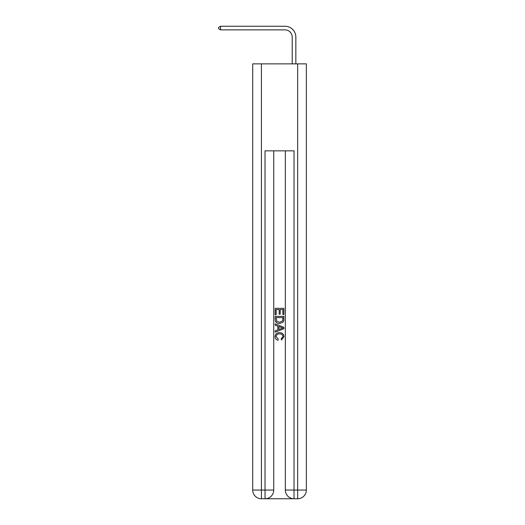 <?xml version="1.0" encoding="UTF-8"?>
<svg xmlns="http://www.w3.org/2000/svg" width="525" height="525" viewBox="0 0 525 525"><rect width="100%" height="100%" fill="white"/><g stroke="black" fill="none" stroke-linecap="round" stroke-linejoin="round"><path stroke-width="0.79" d="M292.215 63.866L292.215 37.124A7.245 7.245 80.4 0 0 284.97 29.873L220.533 29.873L218.649 28.79L218.649 27.339L220.533 26.25L284.97 26.25A10.874 10.874 -99.6 0 1 295.844 37.124L295.844 63.866M265.689 498.75L293.377 498.75M261.411 63.866L261.411 490.055L252.715 490.055L252.715 63.866L306.351 63.866L306.351 490.055L297.655 490.055L297.655 63.866M294.026 498.75L294.026 490.055L285.331 490.055A8.695 8.695 0 0 0 294.026 498.75L297.655 498.75L297.655 490.055L294.026 490.055L294.026 150.846L265.04 150.846L265.04 490.055L261.411 490.055L261.411 498.75L265.04 498.75A8.695 8.695 0 0 0 273.735 490.055L265.04 490.055L265.04 498.75M273.735 150.846L273.735 490.055M285.331 490.055L285.331 150.846M297.655 498.75A8.695 8.695 0 0 0 306.351 490.055M252.715 490.055A8.695 8.695 0 0 0 261.411 498.75M275.185 314.705L275.185 308.352L283.881 308.352L283.881 314.482L282.877 314.482L282.877 309.573L280.199 309.573L280.199 314.147L279.202 314.147L279.202 309.573L276.189 309.573L276.189 314.705L275.185 314.705M275.185 319.495L275.185 316.378L283.881 316.378L283.756 320.887L283.132 322.153L279.582 323.512C276.8 323.525 275.336 322.186 275.185 319.495M276.189 317.605L276.8 321.451L279.602 322.291L282.699 320.808L282.877 317.605L276.189 317.605M275.185 325.185L275.185 323.886L283.881 327.338L283.881 328.722L275.185 332.174L275.185 330.875L277.863 329.884L277.863 326.176L275.185 325.185M281.269 327.436L278.867 326.543L278.867 329.516L282.877 328.033L281.269 327.436M276.078 336.577L278.257 339.012L277.968 340.239C276.124 339.76 275.159 338.579 275.074 336.689C275.31 334.018 276.813 332.673 279.595 332.66C282.273 332.712 283.736 334.051 283.992 336.663L281.466 340.016L281.203 338.789L282.988 336.604C282.732 334.727 281.603 333.821 279.602 333.887C277.567 333.775 276.393 334.674 276.078 336.577M292.215 37.124A7.245 7.245 80.4 0 0 284.97 29.873A7.245 7.245 80.4 0 1 292.215 37.124A7.245 7.245 80.4 0 0 284.97 29.873A7.245 7.245 80.4 0 1 292.215 37.124A7.245 7.245 80.4 0 0 284.97 29.873A7.245 7.245 80.4 0 1 292.215 37.124A7.245 7.245 80.4 0 0 284.97 29.873A7.245 7.245 80.4 0 1 292.215 37.124A7.245 7.245 80.4 0 0 284.97 29.873A7.245 7.245 80.4 0 1 292.215 37.124A7.245 7.245 80.4 0 0 284.97 29.873A7.245 7.245 80.4 0 1 292.215 37.124A7.245 7.245 80.4 0 0 284.97 29.873A7.245 7.245 80.4 0 1 292.215 37.124A7.245 7.245 80.4 0 0 284.97 29.873A7.245 7.245 80.4 0 1 292.215 37.124A7.245 7.245 80.4 0 0 284.97 29.873M220.533 26.25L220.533 29.873"/></g></svg>
